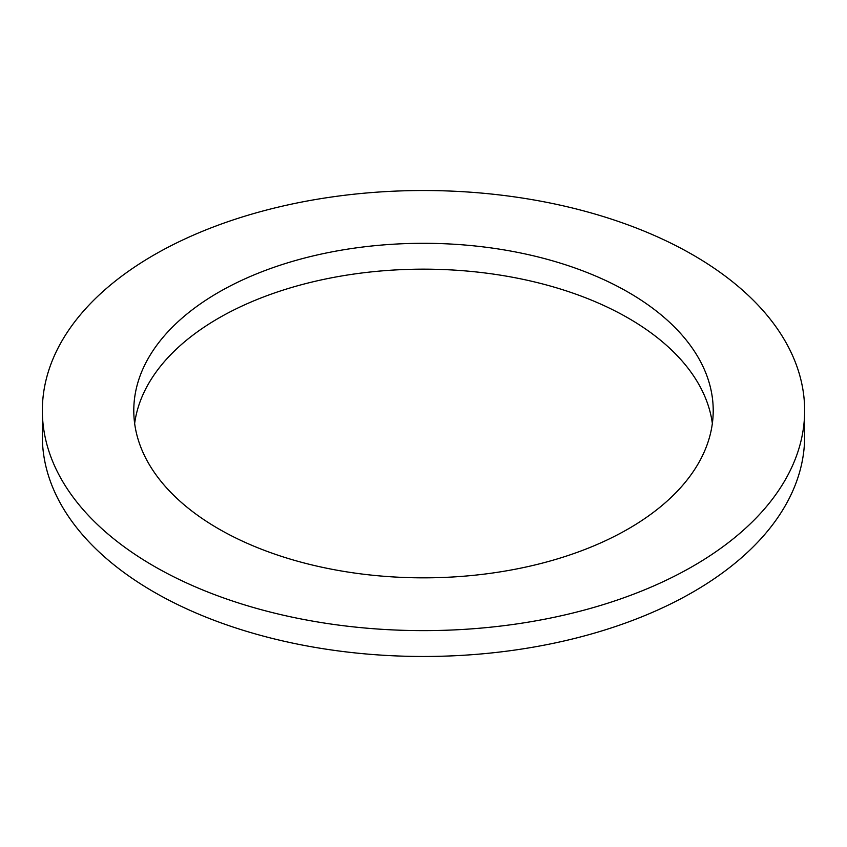 <?xml version="1.0" encoding="UTF-8"?>
<svg xmlns="http://www.w3.org/2000/svg" width="847" height="847" viewBox="0 0 847 847"><rect width="100%" height="100%" fill="white"/><g stroke="black" fill="none" stroke-linecap="round" stroke-linejoin="round"><path stroke-width="1.27" d="M628.368 292.3A289.716 167.272 0 0 0 312.628 256.038A289.716 167.272 0 0 0 133.784 410.573A289.716 167.272 0 0 0 218.632 528.846A289.716 167.272 0 0 0 534.372 565.108A289.716 167.272 0 0 0 713.216 410.573A289.716 167.272 0 0 0 628.368 292.3M712.359 423.5A289.716 167.272 0 0 0 628.368 318.154A289.716 167.272 0 0 0 323.067 279.531A289.716 167.272 0 0 0 134.641 423.5M42.35 410.573L42.35 436.427A381.15 220.051 0 0 0 153.985 592.032A381.15 220.051 0 0 0 569.364 639.729A381.15 220.051 0 0 0 804.65 436.427L804.65 410.573A381.15 220.051 0 0 0 693.015 254.968A381.15 220.051 0 0 0 277.636 207.271A381.15 220.051 0 0 0 42.35 410.573A381.15 220.051 0 0 0 153.985 566.177A381.15 220.051 0 0 0 569.364 613.874A381.15 220.051 0 0 0 804.65 410.573"/></g></svg>
